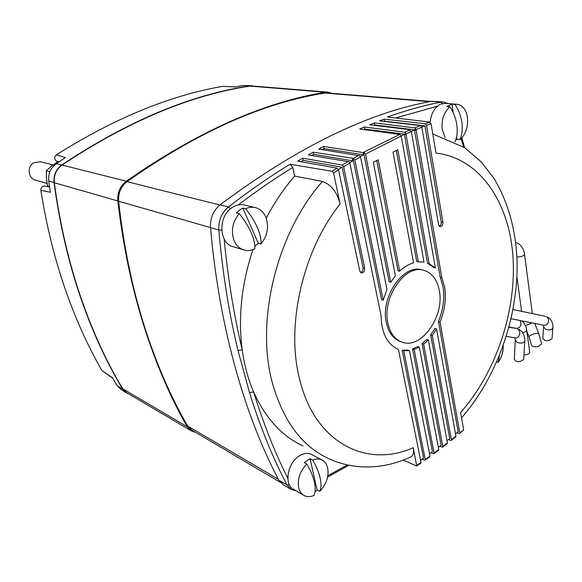 <?xml version="1.0" encoding="UTF-8"?>
<svg xmlns="http://www.w3.org/2000/svg" width="582" height="582" viewBox="0 0 582 582"><rect width="100%" height="100%" fill="white"/><g stroke="black" fill="none" stroke-linecap="round" stroke-linejoin="round"><path stroke-width="0.87" d="M112.763 378.22L101.966 370.647C87.678 345.846 75.289 318.289 64.806 287.974C54.352 257.593 46.378 225.052 40.871 190.35C40.878 187.484 42.217 186.058 44.887 186.051L49.55 186.96L47.549 185.993L46.436 178.223L46.356 170.722L51.711 165.972L58.084 161.512L59.117 161.774M128.68 393.861L126.418 392.865L122.657 389.096C106.055 361.56 91.818 330.394 79.96 295.605C68.138 260.707 59.502 223.03 54.061 182.581C53.428 175.167 55.981 169.297 61.736 164.946C127.931 121.02 190.743 94.648 250.187 85.838L254.756 86.194M57.894 161.636L56.549 161.214C54.155 159.257 54.09 157.14 56.352 154.848L65.439 157.584L56.228 163.724C50.59 167.965 48.088 173.712 48.721 180.951L50.336 192.278L40.871 190.35M252.181 85.721L243.523 85.489L235.186 86.907L222.71 86.383L235.419 86.871M101.966 370.647L112.486 377.725L117.12 385.611L120.823 389.314L125.828 392.494M56.549 161.214L57.691 161.767M56.352 154.848C114.116 118.437 169.413 95.63 222.244 86.42M331.769 93.295L327.804 92.123L325.454 92.247C263.748 102.148 197.356 131.801 126.301 181.191C120.081 186.116 117.258 192.7 117.833 200.95C123.078 245.742 131.707 287.217 143.71 325.367C155.758 363.401 170.271 397.208 187.258 426.802L191.427 430.978L195.334 432.2M117.833 200.95L54.33 182.733C59.771 223.088 68.385 260.671 80.178 295.489C92.007 330.205 106.2 361.313 122.751 388.805L187.258 426.802M325.454 92.247L250.049 86.092C190.736 94.931 128.062 121.252 62.027 165.055L126.301 181.191M190.874 430.651L126.781 392.734L122.751 388.805M54.33 182.733C53.69 175.306 56.25 169.413 62.027 165.055M250.049 86.092L252.501 86.005M327.681 92.96L325.192 93.055C263.624 102.49 197.574 132.027 127.022 181.657C120.896 186.546 118.102 193.071 118.633 201.234C123.624 245.866 132.092 287.188 144.038 325.192C156.034 363.066 170.577 396.669 187.659 426.002L191.805 430.12L197.123 433.255M422.656 269.99L421.921 269.793C403.311 263.741 380.192 297.431 386.324 322.726C388.587 332.766 393.374 339.08 400.678 341.663L401.413 341.925M439.294 290.498C437.111 279.425 431.866 272.674 423.543 270.23C404.934 264.17 381.792 297.926 387.918 323.265C390.18 333.319 394.96 339.641 402.271 342.223C421.404 349.484 444.757 316.091 439.294 290.498M403.173 460.107L416.719 466.007L413.264 447.696C414.093 452.098 413.358 455.124 411.081 456.79L409.677 457.423M455.51 433.939L458.179 431.764L438.421 321.431C443.273 309.668 444.793 298.079 442.975 286.657L440.188 277.134L441.818 277.57L444.597 287.108C446.409 298.544 444.881 310.155 440.028 321.941L459.838 432.986L463.665 429.829L459.729 433.597L459.838 432.986M456.928 432.782L459.729 433.597M448.489 439.534L450.584 440.443L451.297 440.392L451.414 439.774L432.295 335.334L436.551 328.932L455.91 436.18L455.801 436.791L451.297 440.392M439.905 446.176L442.022 447.114L442.727 447.078L442.837 446.452L423.631 344.166L428.345 339.932L447.413 442.917L447.303 443.535L442.727 447.078M431.16 452.701L433.299 453.676L433.997 453.647L434.107 453.022L414.166 349.433L419.302 347.068L438.77 449.544L438.661 450.162L433.997 453.647M422.263 459.118L424.423 460.129L425.115 460.107L425.224 459.482L403.763 350.771L409.43 350.626L429.967 456.062L429.858 456.688L425.115 460.107M384.084 121.391L384.549 121.216L384.164 119.135L425.129 123.77L429.698 122.038L387.343 117.011C405.829 110.485 423.638 105.517 440.763 102.112L443.266 101.952L431.495 101.283C367.693 112.806 297.213 147.319 220.054 204.82C213.259 210.56 210.08 218.155 210.509 227.62C219.385 328.815 245.175 416.617 278.909 480.288L283.267 484.806L291.349 489.498L286.991 484.952C272.718 457.779 260.227 426.999 249.511 392.603L237.98 350.422C228.995 313.152 222.608 273.016 218.817 230.021C218.403 220.469 221.611 212.779 228.457 206.945C249.285 190.852 269.822 176.608 290.069 164.219L332.126 171.29L337.145 168.147L338.542 169.857L359.785 271.052L361.313 272.922C363.619 272.805 364.732 271.227 364.659 268.193L343.606 166.736L342.209 165.041L347.934 161.607L308.293 154.943L313.203 152.164L353.463 158.377L354.86 160.05L383.196 300.225L386.986 289.436L360.527 156.805L354.86 160.05M360.527 272.478C362.411 271.736 363.248 270.157 363.052 267.735L342.129 167.209L303.164 160.356L302.684 158.188L297.722 161.127L337.145 168.147M302.684 158.188L342.209 165.041M360.527 156.805L359.72 155.423L359.21 155.714L318.761 149.094L323.636 146.475L363.037 152.571L399.812 134.427L401.187 136.028L365.489 154.041L390.769 282.255L395.382 275.773L373.302 162.291L378.205 159.774L399.63 271.212C404.068 267.065 408.709 264.257 413.547 262.795L393.032 152.157L397.79 149.712L418.342 261.856L423.972 262.046L401.187 136.028M440.188 277.134L414.486 130.07L415.606 130.208L415.264 128.215L415.744 128.018L374.321 122.911L369.679 124.788L409.873 129.67L409.393 129.873L411.336 131.532L435.372 267.946L433.743 267.516L427.501 263.202L404.403 134.406L405.523 134.551L405.167 132.55L405.647 132.332L364.383 126.992L359.698 129.008L399.812 134.427M384.164 119.135L379.573 120.867L420.473 125.596L421.841 127.174L438.588 224.79L440.072 226.674C442.014 226.471 442.967 224.994 442.924 222.244L426.497 125.341L425.129 123.77M443.266 101.952L448.045 103.552M414.486 130.07L411.307 131.408M404.403 134.406L401.151 135.861M396.306 150.476L416.712 261.434L418.342 261.856M376.743 160.523L398.015 270.768L399.63 271.212M363.539 152.295L389.162 281.79L390.769 282.255M363.037 152.571L363.481 154.812L360.447 156.5M352.91 158.282L381.596 299.723L383.196 300.225M352.401 158.58L352.859 160.828L349.753 162.647M420.575 460.304L423.572 458.187L402.177 350.197L407.844 350.051L409.43 350.626M429.545 453.88L432.455 451.748L412.58 348.865L417.716 346.508L419.302 347.068M438.355 447.347L441.178 445.201L422.045 343.613L426.744 339.393L428.345 339.932M447.005 440.698L449.755 438.537L430.695 334.803L434.943 328.415L436.551 328.932M416.836 465.367L421.012 462.464L398.444 349.484C387.306 344.479 381.523 333.246 381.094 315.771L349.847 162.989L349.033 161.592L347.934 161.607M342.129 167.209L338.433 169.478M384.549 121.216L424.933 125.872L441.265 221.895L442.924 222.244M424.933 125.872L421.826 127.087M439.272 226.245C440.756 225.43 441.425 223.983 441.265 221.895M422.045 343.613L423.631 344.166M429.698 122.038L431.044 123.61L435.976 153.066C480.048 158.086 509.272 202.616 512.982 256.735C516.59 311.086 496.126 372.364 460.609 412.493L463.665 429.829M415.264 128.215L416.043 129.539L441.818 277.57M438.421 321.431L440.028 321.941M412.58 348.865L414.166 349.433M402.177 350.197L403.763 350.771M430.695 334.803L432.295 335.334M411.081 456.79C387.015 468.146 357.122 471.646 328.714 458.681C302.051 446.314 283.318 421.215 272.5 383.4C255.091 321.468 276.843 232.494 322.486 181.446C331.18 184.61 337.065 192.111 340.128 203.962L333.551 172.992L332.126 171.29M405.167 132.55L405.952 133.882L429.13 263.624L435.372 267.946M364.099 152.382L365.489 154.041M266.25 218.243C274.391 202.485 283.878 188.437 294.703 176.077L292.731 167.449C274.813 178.478 256.669 190.954 238.307 204.886M303.011 445.921C281.935 436.209 265.472 418.218 253.636 391.948C248.158 379.268 244.353 365.249 242.221 349.891C237.973 317.336 241.545 283.914 252.937 249.62M437.322 106.244L395.607 117.993M322.486 181.446L294.703 176.077M290.069 164.219L292.731 167.449M327.833 475.698L347.338 464.96M421.012 462.464L420.902 463.097L416.719 466.007M249.511 392.603L253.636 391.948C263.486 423.834 274.886 452.607 287.828 478.273M237.98 350.422L242.221 349.891C233.979 315.415 227.94 278.422 224.128 238.904M427.501 263.202L429.13 263.624M363.765 129.531L364.79 129.095L364.383 126.992M364.79 129.095L405.472 134.267M373.957 125.305L374.721 124.999L374.321 122.911M374.721 124.999L415.563 129.946M363.481 154.812L324.094 148.614L322.181 149.639M324.094 148.614L323.636 146.475M303.164 160.356L300.901 161.694M352.859 160.828L313.676 154.317L311.581 155.496M313.676 154.317L313.203 152.164M453.203 112.668L452.018 104.142L446.932 106.491L449.922 106.746C453.604 112.428 455.917 118.532 456.863 125.043C457.692 131.423 457.066 137.046 454.986 141.913M430.134 122.198C431.175 113.366 434.616 107.357 440.45 104.185L445.237 103.32M445.157 137.585L442.204 129.459C441.323 119.834 443.899 112.261 449.922 106.746M461.912 122.62C460.988 116.124 458.689 110.049 455.015 104.389L457.023 104.294C462.632 105.16 466.102 109.525 467.441 117.404L467.637 122.176L467.048 126.803C465.789 132.398 463.403 136.69 459.882 139.695C462.064 134.791 462.741 129.095 461.912 122.62M452.018 104.142L455.015 104.389M455.633 140.269L456.906 139.345L459.882 139.695M456.906 139.345L456.572 136.894M315.051 491.71L317.125 489.928L319.744 491.426C321.257 488.225 321.388 483.766 320.144 478.033C318.82 472.257 316.324 466.262 312.665 460.064C316.077 458.681 319.169 458.645 321.933 459.955C324.865 461.468 326.786 464.167 327.688 468.059C328.983 476.563 326.335 484.355 319.744 491.426M303.498 495.166L293.663 489.375C283.82 484.879 287.355 463.09 299.163 455.982C303.6 453.189 307.667 452.636 311.37 454.331L311.908 454.615M317.125 489.928L310.031 458.645L304.182 462.537L306.809 463.978C310.475 470.205 312.985 476.214 314.338 482.012C315.604 487.752 315.488 492.219 314.004 495.406C310.337 496.999 307.02 497.028 304.059 495.5C301.374 493.994 299.585 491.434 298.69 487.803C297.278 479.095 299.985 471.158 306.809 463.978M310.031 458.645L312.665 460.064M503.19 345.708C503.379 351.732 501.728 357.275 498.228 362.324L499.334 355.806M496.781 361.829L498.228 362.324M47.091 183.505L35.538 180.129C28.198 178.572 26.823 166.75 33.589 162.829L40.478 161.723M254.851 246.339L258.284 243.189L260.998 243.974C261.376 239.537 260.176 234.095 257.404 227.642C254.53 221.153 250.58 214.867 245.539 208.771C248.74 207.294 251.919 206.886 255.069 207.548C259.899 208.734 263.471 211.884 265.763 217.006C269.16 226.602 267.575 235.594 260.998 243.974M243.465 249.838L233.469 246.797C219.276 243.88 217.683 217.384 231.389 208.08C235.528 205.082 239.791 204.02 244.171 204.9L244.818 205.06M258.284 243.189L242.825 208.101L239.486 210.117L236.459 212.888L239.158 213.579C244.214 219.705 248.201 226.005 251.104 232.502C253.912 238.955 255.149 244.396 254.814 248.82C251.257 250.566 247.714 250.973 244.193 250.056C239.849 248.79 236.568 245.822 234.357 241.152C230.712 231.367 232.32 222.178 239.158 213.579M242.825 208.101L245.539 208.771M49.907 171.675L46.356 170.722M49.499 186.575L47.549 185.993M515.274 340.637L514.292 359.203L516.052 361.284C518.817 362.171 521.37 361.466 523.713 359.159L523.742 358.672M529.707 351.797L529.773 352.248C529.22 353.965 527.285 354.845 523.96 354.889M543.552 327.193L542.795 338.324L544.65 340.368C547.335 341.183 549.808 340.535 552.071 338.418L552.107 337.946M530.842 342.776L531.191 344.529C531.846 346.552 534.218 347.207 538.314 346.508L541.595 343.911L541.522 343.445M48.721 180.951L54.061 182.581M117.12 385.611L122.657 389.096M56.228 163.724L61.736 164.946M243.523 85.489L250.187 85.838M278.407 479.321L187.659 426.002M429.574 101.668L325.192 93.055M219.821 205.002L127.022 181.657M210.509 227.591L118.633 201.234M340.128 203.962C302.647 250.704 285.566 326.065 299.708 379.529C315.204 443.651 367.22 468.423 413.264 447.696M442.516 103.494L440.763 102.112L431.495 101.283M220.054 204.82L228.457 206.945L230.668 208.64M353.463 158.377L358.628 155.43M405.057 132.07L409.961 129.946M415.148 127.764L420.473 125.596M221.742 230.137L218.817 230.021L210.509 227.62M278.909 480.288L286.991 484.952L289.458 484.93M349.847 162.989L343.606 166.736M442.837 446.452L447.413 442.917M431.044 123.61L426.497 125.341M421.841 127.174L416.043 129.539M434.107 453.022L438.77 449.544M425.224 459.482L429.967 456.062M451.414 439.774L455.91 436.18M338.542 169.857L333.551 172.992M411.336 131.532L405.952 133.882M463.498 146.89L461.184 138.494M363.052 267.735L364.659 268.193M524.768 340.892L524.738 341.365C524.855 341.641 525.655 332.795 518.86 329.477L517.543 329.07C519.399 330.205 520.09 332.016 519.624 334.497C518.795 336.956 517.282 338.098 515.092 337.924L506.318 336.352M523.713 359.159L524.738 341.365C523.378 343.242 520.817 343.591 517.071 342.427L515.296 340.172L514.968 337.902M516.059 328.313L516.38 328.394C520.752 327.615 521.967 324.989 520.01 320.5M522.636 332.635C525.073 332.184 526.419 331.34 526.674 330.103L526.615 329.667M552.871 327.499L552.835 328.015C552.718 329.136 554.311 320.864 547.771 317.154L546.498 316.724C548.215 317.859 548.848 319.569 548.404 321.861C547.553 324.327 545.996 325.447 543.748 325.222L511.098 318.725M552.071 338.418L552.835 328.015C551.518 329.979 549.044 330.372 545.429 329.186L543.581 326.684L543.45 325.163M532.028 322.886L525.466 325.651M538.852 333.755L537.841 333.217L534.8 333.61C530.944 334.81 529.053 335.974 529.118 337.109L530.799 342.572M524.484 253.832L524.542 254.239C523.611 256.102 521.072 256.982 516.918 256.888M327.804 92.123L252.312 85.991M275.461 479.473L197.684 433.59M430.76 101.428L327.484 92.938M280.24 482.296L276.035 479.815M421.921 269.793L423.543 270.23M464.531 147.581L461.853 137.774M348.887 465.287L327.579 477.087M296.136 490.837L291.349 489.498M432.782 133.991L464.669 147.668L481.299 161.963L493.973 178.376C508.537 202.922 516.249 231.141 517.114 263.049C517.842 318.121 496.897 377.151 461.555 417.854M467.048 126.803L467.637 122.176M457.023 104.294L445.041 103.305M321.933 459.955L311.37 454.331M498.367 362.055C501.626 357.115 503.226 351.681 503.183 345.737M53.071 164.939L40.136 161.636M255.069 207.548L244.171 204.9M516.409 328.401L508.944 327.317M516.38 328.394L509.024 326.997M521.53 320.798C526.535 324.48 526.688 330.561 526.674 330.103L529.773 352.248M545.567 316.368L513.026 309.559M523.262 321.148L523.727 322.799M534.778 323.432L538.772 333.559L541.595 343.911M515.71 242.498C523.094 244.433 524.709 253.541 524.542 254.239L532.29 313.589M516.918 276.792L521.596 311.355M526.834 331.253L529.038 336.913"/></g></svg>

